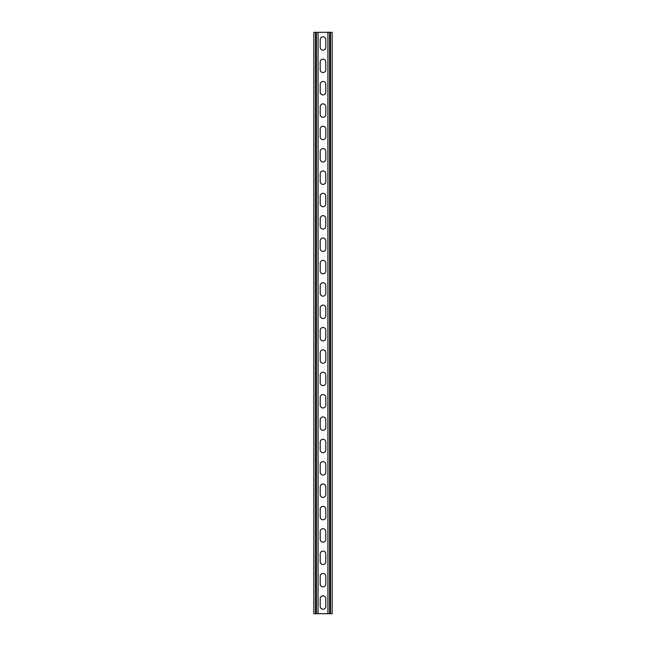 <?xml version="1.0" encoding="UTF-8"?>
<svg xmlns="http://www.w3.org/2000/svg" width="646" height="646" viewBox="0 0 646 646"><rect width="100%" height="100%" fill="white"/><g stroke="black" fill="none" stroke-linecap="round" stroke-linejoin="round"><path stroke-width="0.97" d="M318.082 32.3L318.082 613.7L327.918 613.7L327.918 32.3L316.403 32.3L316.403 613.7L318.082 613.7M320.206 598.608A2.794 2.794 0 0 1 323 595.814A2.794 2.794 0 0 1 325.794 598.608A2.794 2.794 0 0 0 323 595.814A2.794 2.794 0 0 0 320.206 598.608L320.206 606.433A2.794 2.794 0 0 0 323 609.226A2.794 2.794 0 0 0 325.794 606.433L325.794 598.608M325.794 606.433A2.794 2.794 0 0 1 323 609.226A2.794 2.794 0 0 1 320.206 606.433M320.206 576.248A2.794 2.794 0 0 1 323 573.446A2.794 2.794 0 0 1 325.794 576.248A2.794 2.794 0 0 0 323 573.446A2.794 2.794 0 0 0 320.206 576.248L320.206 584.073A2.794 2.794 0 0 0 323 586.867A2.794 2.794 0 0 0 325.794 584.073L325.794 576.248M325.794 584.073A2.794 2.794 0 0 1 323 586.867A2.794 2.794 0 0 1 320.206 584.073M320.206 352.627A2.794 2.794 0 0 1 323 349.833A2.794 2.794 0 0 1 325.794 352.627A2.794 2.794 0 0 0 323 349.833A2.794 2.794 0 0 0 320.206 352.627L320.206 360.452A2.794 2.794 0 0 0 323 363.254A2.794 2.794 0 0 0 325.794 360.452L325.794 352.627M325.794 360.452A2.794 2.794 0 0 1 323 363.254A2.794 2.794 0 0 1 320.206 360.452M320.206 330.267A2.794 2.794 0 0 1 323 327.474A2.794 2.794 0 0 1 325.794 330.267A2.794 2.794 0 0 0 323 327.474A2.794 2.794 0 0 0 320.206 330.267L320.206 338.092A2.794 2.794 0 0 0 323 340.886A2.794 2.794 0 0 0 325.794 338.092L325.794 330.267M325.794 338.092A2.794 2.794 0 0 1 323 340.886A2.794 2.794 0 0 1 320.206 338.092M320.206 374.987A2.794 2.794 0 0 1 323 372.193A2.794 2.794 0 0 1 325.794 374.987A2.794 2.794 0 0 0 323 372.193A2.794 2.794 0 0 0 320.206 374.987L320.206 382.82A2.794 2.794 0 0 0 323 385.614A2.794 2.794 0 0 0 325.794 382.82L325.794 374.987M325.794 382.82A2.794 2.794 0 0 1 323 385.614A2.794 2.794 0 0 1 320.206 382.82M320.206 397.355A2.794 2.794 0 0 1 323 394.561A2.794 2.794 0 0 1 325.794 397.355A2.794 2.794 0 0 0 323 394.561A2.794 2.794 0 0 0 320.206 397.355L320.206 405.179A2.794 2.794 0 0 0 323 407.973A2.794 2.794 0 0 0 325.794 405.179L325.794 397.355M325.794 405.179A2.794 2.794 0 0 1 323 407.973A2.794 2.794 0 0 1 320.206 405.179M320.206 419.714A2.794 2.794 0 0 1 323 416.92A2.794 2.794 0 0 1 325.794 419.714A2.794 2.794 0 0 0 323 416.92A2.794 2.794 0 0 0 320.206 419.714L320.206 427.539A2.794 2.794 0 0 0 323 430.333A2.794 2.794 0 0 0 325.794 427.539L325.794 419.714M325.794 427.539A2.794 2.794 0 0 1 323 430.333A2.794 2.794 0 0 1 320.206 427.539M320.206 442.074A2.794 2.794 0 0 1 323 439.28A2.794 2.794 0 0 1 325.794 442.074A2.794 2.794 0 0 0 323 439.28A2.794 2.794 0 0 0 320.206 442.074L320.206 449.899A2.794 2.794 0 0 0 323 452.701A2.794 2.794 0 0 0 325.794 449.899L325.794 442.074M325.794 449.899A2.794 2.794 0 0 1 323 452.701A2.794 2.794 0 0 1 320.206 449.899M320.206 464.434A2.794 2.794 0 0 1 323 461.64A2.794 2.794 0 0 1 325.794 464.434A2.794 2.794 0 0 0 323 461.64A2.794 2.794 0 0 0 320.206 464.434L320.206 472.266A2.794 2.794 0 0 0 323 475.06A2.794 2.794 0 0 0 325.794 472.266L325.794 464.434M325.794 472.266A2.794 2.794 0 0 1 323 475.06A2.794 2.794 0 0 1 320.206 472.266M320.206 486.801A2.794 2.794 0 0 1 323 483.999A2.794 2.794 0 0 1 325.794 486.801A2.794 2.794 0 0 0 323 483.999A2.794 2.794 0 0 0 320.206 486.801L320.206 494.626A2.794 2.794 0 0 0 323 497.42A2.794 2.794 0 0 0 325.794 494.626L325.794 486.801M325.794 494.626A2.794 2.794 0 0 1 323 497.42A2.794 2.794 0 0 1 320.206 494.626M320.206 509.161A2.794 2.794 0 0 1 323 506.367A2.794 2.794 0 0 1 325.794 509.161A2.794 2.794 0 0 0 323 506.367A2.794 2.794 0 0 0 320.206 509.161L320.206 516.986A2.794 2.794 0 0 0 323 519.78A2.794 2.794 0 0 0 325.794 516.986L325.794 509.161M325.794 516.986A2.794 2.794 0 0 1 323 519.78A2.794 2.794 0 0 1 320.206 516.986M320.206 531.521A2.794 2.794 0 0 1 323 528.727A2.794 2.794 0 0 1 325.794 531.521A2.794 2.794 0 0 0 323 528.727A2.794 2.794 0 0 0 320.206 531.521L320.206 539.345A2.794 2.794 0 0 0 323 542.139A2.794 2.794 0 0 0 325.794 539.345L325.794 531.521M325.794 539.345A2.794 2.794 0 0 1 323 542.139A2.794 2.794 0 0 1 320.206 539.345M320.206 553.88A2.794 2.794 0 0 1 323 551.086A2.794 2.794 0 0 1 325.794 553.88A2.794 2.794 0 0 0 323 551.086A2.794 2.794 0 0 0 320.206 553.88L320.206 561.713A2.794 2.794 0 0 0 323 564.507A2.794 2.794 0 0 0 325.794 561.713L325.794 553.88M325.794 561.713A2.794 2.794 0 0 1 323 564.507A2.794 2.794 0 0 1 320.206 561.713M320.206 47.392A2.794 2.794 0 0 0 323 50.186A2.794 2.794 0 0 0 325.794 47.392A2.794 2.794 0 0 1 323 50.186A2.794 2.794 0 0 1 320.206 47.392L320.206 39.568A2.794 2.794 0 0 1 323 36.774A2.794 2.794 0 0 1 325.794 39.568A2.794 2.794 0 0 0 323 36.774A2.794 2.794 0 0 0 320.206 39.568M325.794 39.568L325.794 47.392M320.206 69.752A2.794 2.794 0 0 0 323 72.554A2.794 2.794 0 0 0 325.794 69.752A2.794 2.794 0 0 1 323 72.554A2.794 2.794 0 0 1 320.206 69.752L320.206 61.927A2.794 2.794 0 0 1 323 59.133A2.794 2.794 0 0 1 325.794 61.927A2.794 2.794 0 0 0 323 59.133A2.794 2.794 0 0 0 320.206 61.927M325.794 61.927L325.794 69.752M320.206 293.373A2.794 2.794 0 0 0 323 296.167A2.794 2.794 0 0 0 325.794 293.373A2.794 2.794 0 0 1 323 296.167A2.794 2.794 0 0 1 320.206 293.373L320.206 285.548A2.794 2.794 0 0 1 323 282.746A2.794 2.794 0 0 1 325.794 285.548A2.794 2.794 0 0 0 323 282.746A2.794 2.794 0 0 0 320.206 285.548M325.794 285.548L325.794 293.373M320.206 315.733A2.794 2.794 0 0 0 323 318.526A2.794 2.794 0 0 0 325.794 315.733A2.794 2.794 0 0 1 323 318.526A2.794 2.794 0 0 1 320.206 315.733L320.206 307.908A2.794 2.794 0 0 1 323 305.114A2.794 2.794 0 0 1 325.794 307.908A2.794 2.794 0 0 0 323 305.114A2.794 2.794 0 0 0 320.206 307.908M325.794 307.908L325.794 315.733M320.206 271.013A2.794 2.794 0 0 0 323 273.807A2.794 2.794 0 0 0 325.794 271.013A2.794 2.794 0 0 1 323 273.807A2.794 2.794 0 0 1 320.206 271.013L320.206 263.18A2.794 2.794 0 0 1 323 260.386A2.794 2.794 0 0 1 325.794 263.18A2.794 2.794 0 0 0 323 260.386A2.794 2.794 0 0 0 320.206 263.18M325.794 263.18L325.794 271.013M320.206 248.645A2.794 2.794 0 0 0 323 251.439A2.794 2.794 0 0 0 325.794 248.645A2.794 2.794 0 0 1 323 251.439A2.794 2.794 0 0 1 320.206 248.645L320.206 240.821A2.794 2.794 0 0 1 323 238.027A2.794 2.794 0 0 1 325.794 240.821A2.794 2.794 0 0 0 323 238.027A2.794 2.794 0 0 0 320.206 240.821M325.794 240.821L325.794 248.645M320.206 226.286A2.794 2.794 0 0 0 323 229.08A2.794 2.794 0 0 0 325.794 226.286A2.794 2.794 0 0 1 323 229.08A2.794 2.794 0 0 1 320.206 226.286L320.206 218.461A2.794 2.794 0 0 1 323 215.667A2.794 2.794 0 0 1 325.794 218.461A2.794 2.794 0 0 0 323 215.667A2.794 2.794 0 0 0 320.206 218.461M325.794 218.461L325.794 226.286M320.206 203.926A2.794 2.794 0 0 0 323 206.72A2.794 2.794 0 0 0 325.794 203.926A2.794 2.794 0 0 1 323 206.72A2.794 2.794 0 0 1 320.206 203.926L320.206 196.101A2.794 2.794 0 0 1 323 193.299A2.794 2.794 0 0 1 325.794 196.101A2.794 2.794 0 0 0 323 193.299A2.794 2.794 0 0 0 320.206 196.101M325.794 196.101L325.794 203.926M320.206 181.566A2.794 2.794 0 0 0 323 184.36A2.794 2.794 0 0 0 325.794 181.566A2.794 2.794 0 0 1 323 184.36A2.794 2.794 0 0 1 320.206 181.566L320.206 173.734A2.794 2.794 0 0 1 323 170.94A2.794 2.794 0 0 1 325.794 173.734A2.794 2.794 0 0 0 323 170.94A2.794 2.794 0 0 0 320.206 173.734M325.794 173.734L325.794 181.566M320.206 159.199A2.794 2.794 0 0 0 323 162.001A2.794 2.794 0 0 0 325.794 159.199A2.794 2.794 0 0 1 323 162.001A2.794 2.794 0 0 1 320.206 159.199L320.206 151.374A2.794 2.794 0 0 1 323 148.58A2.794 2.794 0 0 1 325.794 151.374A2.794 2.794 0 0 0 323 148.58A2.794 2.794 0 0 0 320.206 151.374M325.794 151.374L325.794 159.199M320.206 136.839A2.794 2.794 0 0 0 323 139.633A2.794 2.794 0 0 0 325.794 136.839A2.794 2.794 0 0 1 323 139.633A2.794 2.794 0 0 1 320.206 136.839L320.206 129.014A2.794 2.794 0 0 1 323 126.22A2.794 2.794 0 0 1 325.794 129.014A2.794 2.794 0 0 0 323 126.22A2.794 2.794 0 0 0 320.206 129.014M325.794 129.014L325.794 136.839M320.206 114.479A2.794 2.794 0 0 0 323 117.273A2.794 2.794 0 0 0 325.794 114.479A2.794 2.794 0 0 1 323 117.273A2.794 2.794 0 0 1 320.206 114.479L320.206 106.655A2.794 2.794 0 0 1 323 103.861A2.794 2.794 0 0 1 325.794 106.655A2.794 2.794 0 0 0 323 103.861A2.794 2.794 0 0 0 320.206 106.655M325.794 106.655L325.794 114.479M320.206 92.12A2.794 2.794 0 0 0 323 94.914A2.794 2.794 0 0 0 325.794 92.12A2.794 2.794 0 0 1 323 94.914A2.794 2.794 0 0 1 320.206 92.12L320.206 84.287A2.794 2.794 0 0 1 323 81.493A2.794 2.794 0 0 1 325.794 84.287A2.794 2.794 0 0 0 323 81.493A2.794 2.794 0 0 0 320.206 84.287M325.794 84.287L325.794 92.12M316.403 32.3L313.835 32.3L313.835 613.7L316.403 613.7M327.918 32.3L332.165 32.3L332.165 613.7L327.918 613.7M315.506 32.3L315.506 613.7M330.494 32.3L330.494 613.7M329.597 32.3L329.597 613.7"/></g></svg>
